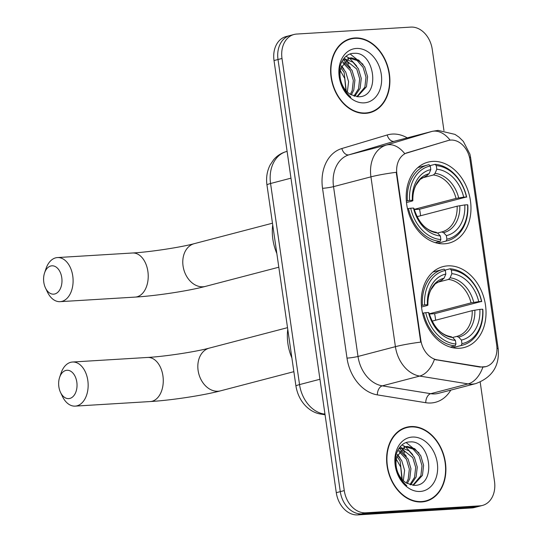 <?xml version="1.0" encoding="UTF-8"?>
<svg xmlns="http://www.w3.org/2000/svg" width="542" height="542" viewBox="0 0 542 542"><rect width="100%" height="100%" fill="white"/><g stroke="black" fill="none" stroke-linecap="round" stroke-linejoin="round"><path stroke-width="0.81" d="M447.699 265.865A41.815 31.653 75.3 0 0 443.051 266.603A41.815 31.653 75.3 0 0 422.313 312.043A41.815 31.653 75.3 0 0 459.569 348.249A41.815 31.653 75.3 0 0 464.209 347.51A41.815 31.653 75.3 0 0 484.954 302.07A41.815 31.653 75.3 0 0 447.699 265.865M432.645 161.408A41.815 31.653 75.3 0 0 428.004 162.146A41.815 31.653 75.3 0 0 407.259 207.586A41.815 31.653 75.3 0 0 444.515 243.792A41.815 31.653 75.3 0 0 449.155 243.053A41.815 31.653 75.3 0 0 469.9 197.613A41.815 31.653 75.3 0 0 432.645 161.408M450.788 140.073A21.301 16.125 75.3 0 0 448.424 140.453A21.301 16.125 75.3 0 0 448.017 140.568L407.333 152.722A21.301 16.125 75.3 0 0 396.907 174.206L420.795 339.99A21.301 16.125 75.3 0 0 437.177 359.841L480.625 366.873A21.301 16.125 75.3 0 0 485.856 366.643A21.301 16.125 75.3 0 0 496.689 345.044L470.036 160.073A21.301 16.125 75.3 0 0 450.788 140.073M354.82 37.96A38.265 28.963 75.3 0 0 350.572 38.638A38.265 28.963 75.3 0 0 331.596 80.223A38.265 28.963 75.3 0 0 365.687 113.353A38.265 28.963 75.3 0 0 369.935 112.675A38.265 28.963 75.3 0 0 388.919 71.09A38.265 28.963 75.3 0 0 354.82 37.96M350.701 39.01A38.265 28.963 75.3 0 0 348.608 39.254M410.822 426.561A38.265 28.963 75.3 0 0 406.575 427.238A38.265 28.963 75.3 0 0 387.591 468.823A38.265 28.963 75.3 0 0 421.683 501.953A38.265 28.963 75.3 0 0 425.931 501.275A38.265 28.963 75.3 0 0 444.914 459.691A38.265 28.963 75.3 0 0 410.822 426.561M406.696 427.618A38.265 28.963 75.3 0 0 404.603 427.855M443.952 130.622L432.238 49.315A23.665 17.913 75.3 0 0 410.85 27.1L296.67 34.058A23.665 17.913 75.3 0 0 294.042 34.478L286.061 36.565A23.665 17.913 75.3 0 0 274.022 60.555L336.291 492.685A23.665 17.913 75.3 0 0 357.679 514.9L471.858 507.942L475.849 506.899A23.665 17.913 75.3 0 0 478.478 506.479A23.665 17.913 75.3 0 1 475.849 506.899L361.67 513.857L475.849 506.899L479.839 505.855A23.665 17.913 75.3 0 0 482.468 505.435A23.665 17.913 75.3 0 0 494.507 481.445L480.185 382.069M336.291 492.685L340.281 491.641A23.665 17.913 75.3 0 0 361.67 513.857A23.665 17.913 75.3 0 1 340.281 491.641L278.012 59.512L340.281 491.641L344.272 490.598A23.665 17.913 75.3 0 0 365.66 512.813L479.839 505.855M290.051 35.521A23.665 17.913 75.3 0 0 278.012 59.512A23.665 17.913 75.3 0 1 290.051 35.521M485.856 366.643L479.907 367.063L434.393 359.495A27.615 17.107 99.2 0 1 419.684 376.073A31.558 23.889 -104.7 0 1 395.409 346.67A27.615 2.669 171.8 0 1 420.707 342.117L396.236 172.309A27.615 2.669 -8.2 0 0 370.938 176.855A31.558 23.889 -104.7 0 1 386.392 145.032A27.615 18.035 73.4 0 1 404.732 153.664L447.706 140.642M294.042 34.478A23.665 17.913 75.3 0 0 282.003 58.468L344.272 490.598M423.912 501.702A38.265 28.963 75.3 0 0 425.856 500.889M367.916 113.102A38.265 28.963 75.3 0 0 369.861 112.289A37.865 28.665 75.3 0 0 388.621 71.138A37.865 28.665 75.3 0 0 354.881 38.353A37.865 28.665 75.3 0 0 350.674 39.017A37.865 28.665 75.3 0 0 331.887 80.175A37.865 28.665 75.3 0 0 365.633 112.96A37.865 28.665 75.3 0 0 369.834 112.289L365.843 113.332A37.865 28.665 75.3 0 1 365.823 113.339M471.858 507.942A23.665 17.913 75.3 0 0 474.487 507.522L482.468 505.435M348.73 64.044A39.444 29.857 75.3 0 0 346.094 60.108M345.559 59.396A39.444 29.857 75.3 0 0 344.346 57.906M342.978 59.789L345.437 59.464M342.788 59.945L344.705 59.911M340.586 69.058A19.722 14.932 75.3 0 0 350.925 94.681L358.438 96.781C381.128 97.194 374.678 51.348 354.258 53.333C343.357 52.899 336.209 67.614 340.451 81.517C342.442 88.244 345.898 93.461 350.83 97.167C341.88 88.868 338.465 79.498 340.586 69.058L340.803 68.055L349.312 58.13L351.358 57.818L358.716 60.101L364.712 67.018L367.598 76.747L366.46 86.727L357.327 96.747M348.526 58.373L349.773 58.231L357.131 60.521L363.133 67.432L366.013 77.16L364.874 87.14L356.839 96.7M341.311 66.327L345.715 71.984L348.594 81.72L347.334 92.045M340.857 67.838L344.129 72.404L346.236 90.934M341.887 61.47L342.646 61.7M343.581 62.052L352.043 70.331L354.929 80.06L353.791 90.04L351.297 94.891M341.494 62.262L342.002 62.465M342.964 62.926L350.464 70.745L353.35 80.473L352.205 90.453L350.362 94.355M346.291 59.491L353.011 62.215L358.377 68.678L361.263 78.407L360.125 88.38L354.725 96.293M345.586 60.013L356.799 69.091L359.678 78.82L358.54 88.793L353.919 96.049M356.338 48.455A27.615 20.901 75.3 0 0 339.224 76.937A27.615 20.901 75.3 0 0 364.177 102.858A27.615 20.901 75.3 0 0 381.29 74.376A27.615 20.901 75.3 0 0 356.338 48.455M338.987 68.272L344.739 78.488L345.898 90.555M346.684 40.061A37.865 28.665 75.3 0 0 346.663 40.067L350.674 39.017M350.193 53.99L363.011 64.335M345.999 56.327L349.38 58.116M349.576 58.245L356.677 65.989M343.242 59.905L343.987 60.44M344.583 60.907L350.342 67.648M341.507 65.792L344.007 69.301M421.818 501.946A37.865 28.665 75.3 0 0 421.845 501.939L425.836 500.896A37.865 28.665 75.3 0 0 444.623 459.738A37.865 28.665 75.3 0 0 410.877 426.954A37.865 28.665 75.3 0 0 406.676 427.624A37.865 28.665 75.3 0 0 387.889 468.776A37.865 28.665 75.3 0 0 421.629 501.56A37.865 28.665 75.3 0 0 425.836 500.896M404.732 452.645A39.444 29.857 75.3 0 0 402.096 448.708M401.554 447.997A39.444 29.857 75.3 0 0 400.342 446.506M398.973 448.39L401.432 448.065M398.783 448.546L400.707 448.512M396.581 457.658A19.722 14.932 75.3 0 0 406.927 483.281L414.434 485.381C437.13 485.795 430.673 439.955 410.253 441.933C399.352 441.5 392.212 456.215 396.453 470.117C398.438 476.845 401.9 482.062 406.825 485.774C397.882 477.468 394.468 468.098 396.581 457.658L396.805 456.655L405.308 446.737L407.354 446.418L414.718 448.708L420.714 455.619L423.593 465.348L422.455 475.327L413.322 485.347M404.528 446.974L405.775 446.838L413.133 449.122L419.129 456.032L422.015 465.768L420.87 475.74L412.835 485.3M397.313 454.928L401.71 460.592L404.596 470.321L403.329 480.646M396.852 456.439L400.125 461.005L402.239 479.534M397.882 450.077L398.641 450.3M399.583 450.653L408.045 458.932L410.931 468.661L409.786 478.64L407.299 483.491M397.489 450.863L397.997 451.066M398.966 451.527L406.459 459.345L409.346 469.074L408.207 479.053L406.358 482.956M402.293 448.099L409.007 450.815L414.379 457.279L417.265 467.008L416.121 476.98L410.721 484.894M401.581 448.613L412.794 457.692L415.68 467.421L414.542 477.394L409.915 484.65M412.333 437.055A27.615 20.901 75.3 0 0 395.22 465.537A27.615 20.901 75.3 0 0 420.172 491.458A27.615 20.901 75.3 0 0 437.286 462.976A27.615 20.901 75.3 0 0 412.333 437.055M394.989 456.872L400.741 467.089L401.9 479.155M402.686 428.668A37.865 28.665 75.3 0 0 402.659 428.668L406.676 427.624M406.188 442.59L419.007 452.936M401.995 444.928L405.375 446.716M405.572 446.845L412.672 454.596M399.237 448.505L399.982 449.04M400.585 449.508L406.337 456.249M397.51 454.392L400.01 457.902M43.807 282.328A14.2 9.18 -93.5 0 0 45.487 287.992A14.2 9.18 -93.5 0 0 56.686 293.141A14.2 9.18 -93.5 0 0 61.761 277.633A14.2 9.18 -93.5 0 0 53.915 266.02A14.2 9.18 -93.5 0 0 44.566 272.917A14.2 9.18 -93.5 0 0 43.807 282.328M44.566 272.917L46.016 268.622A22.087 14.275 86.5 0 1 57.452 257.565A22.087 14.275 86.5 0 1 72.757 275.966A22.087 14.275 86.5 0 1 60.135 301.664A22.087 14.275 86.5 0 1 47.439 292.077L45.487 287.992M406.344 201.048L409.576 200.445A37.554 28.428 75.3 0 1 430.273 165.994L430.795 169.592A33.922 25.677 75.3 0 0 412.354 200.276L412.841 200.703L411.967 201.109L406.48 202.545M426.913 175.479L429.04 173.731L430.795 169.592M429.962 165.662L435.063 164.328L436.283 165.628A37.554 28.428 75.3 0 1 466.466 196.983L419.528 209.246L414.257 209.564M420.551 215.763A37.473 28.367 75.3 0 0 419.528 209.246M446.113 241.034A39.132 29.62 75.3 0 0 447.482 240.716A39.132 29.62 75.3 0 0 467.8 204.944L467.583 204.754A37.554 28.428 75.3 0 1 446.886 239.205L446.113 241.034L437.59 243.256M435.273 242.66L440.104 241.4L440.876 239.571A37.554 28.428 75.3 0 1 410.694 208.223L408.485 208.555A39.132 29.62 75.3 0 0 440.104 241.4M408.485 208.555L407.516 208.805M430.273 165.994L429.054 164.693A39.132 29.62 75.3 0 0 427.685 165.005A39.132 29.62 75.3 0 0 407.367 200.784M446.886 239.205L446.371 235.607A33.922 25.677 75.3 0 0 464.806 204.923L467.583 204.754M410.694 208.223L413.478 208.047A33.922 25.677 75.3 0 0 440.361 235.973L440.876 239.571M412.354 200.276L409.576 200.445M464.806 204.923L457.143 206.197L417.001 216.692M440.361 235.973L437.584 233.019L441.669 231.962L443.593 232.647L446.371 235.607M436.256 232.288C425.992 230.689 418.566 222.762 413.98 208.501L413.478 208.047M441.669 231.962L441.94 231.895A29.187 22.1 75.3 0 0 457.143 206.197M413.959 208.474A30.345 22.974 75.3 0 0 437.584 233.019L435.66 232.328M429.04 173.731A30.345 22.974 75.3 0 0 412.841 200.703L412.862 200.736C412.672 194.802 413.695 189.632 415.924 185.215L420.158 179.402L427.171 175.412A29.187 22.1 75.3 0 1 427.442 175.344M272.714 224.889A43.394 32.845 75.3 0 0 276.833 253.487M466.676 197.166A39.132 29.62 75.3 0 0 435.063 164.328M466.466 196.983L463.688 197.153A33.922 25.677 75.3 0 0 436.805 169.226L436.283 165.628M414.203 209.361L456.025 198.426L463.688 197.153M436.805 169.226L435.05 173.365L433.451 174.978L421.784 178.027M58.861 386.785A14.2 9.18 -93.5 0 0 60.541 392.449A14.2 9.18 -93.5 0 0 71.74 397.598A14.2 9.18 -93.5 0 0 76.815 382.09A14.2 9.18 -93.5 0 0 68.963 370.477A14.2 9.18 -93.5 0 0 59.62 377.374A14.2 9.18 -93.5 0 0 58.861 386.785M59.62 377.374L61.063 373.079A22.087 14.275 86.5 0 1 72.506 362.022A22.087 14.275 86.5 0 1 87.811 380.423A22.087 14.275 86.5 0 1 75.189 406.121A22.087 14.275 86.5 0 1 62.493 396.534L60.541 392.449M421.398 305.505L424.63 304.902A37.554 28.428 75.3 0 1 445.328 270.451L445.842 274.049A33.922 25.677 75.3 0 0 427.408 304.733L427.895 305.16L427.015 305.566L421.534 307.002M441.967 279.936L444.094 278.188L445.842 274.049M445.016 270.112L450.111 268.785L451.337 270.085A37.554 28.428 75.3 0 1 481.52 301.44L434.576 313.703L429.311 314.021M435.605 320.22A37.473 28.367 75.3 0 0 434.576 313.703M461.167 345.484A39.132 29.62 75.3 0 0 462.536 345.173A39.132 29.62 75.3 0 0 482.847 309.394L482.637 309.211A37.554 28.428 75.3 0 1 461.94 343.662L461.167 345.484L452.645 347.713M450.327 347.117L455.158 345.85L455.93 344.028A37.554 28.428 75.3 0 1 425.748 312.673L423.539 313.012A39.132 29.62 75.3 0 0 455.158 345.85M423.539 313.012L422.57 313.262M445.328 270.451L444.101 269.15A39.132 29.62 75.3 0 0 442.733 269.462A39.132 29.62 75.3 0 0 422.421 305.241M461.94 343.662L461.418 340.064A33.922 25.677 75.3 0 0 479.86 309.38L482.637 309.211M425.748 312.673L428.526 312.504A33.922 25.677 75.3 0 0 455.409 340.43L455.93 344.028M427.408 304.733L424.63 304.902M479.86 309.38L472.197 310.654L432.055 321.149M452.645 337.483L456.716 336.419L458.647 337.104L461.418 340.064M451.31 336.745C441.046 335.146 433.614 327.212 429.027 312.958L428.526 312.504M455.409 340.43L452.638 337.47L450.707 336.785M456.716 336.419L456.994 336.352A29.187 22.1 75.3 0 0 472.197 310.654M444.094 278.188A30.345 22.974 75.3 0 0 427.895 305.16L427.909 305.193C427.726 299.259 428.742 294.089 430.971 289.672L435.212 283.859L442.225 279.868A29.187 22.1 75.3 0 1 442.496 279.801M287.761 329.346A43.394 32.845 75.3 0 0 291.887 357.944M481.73 301.623A39.132 29.62 75.3 0 0 450.111 268.785M481.52 301.44L478.735 301.609A33.922 25.677 75.3 0 0 451.852 273.683L451.337 270.085M429.25 313.818L471.079 302.883L478.735 301.609M451.852 273.683L450.104 277.822L448.505 279.435L436.832 282.484M448.017 140.568L447.292 140.757M396.907 174.206L396.412 174.334M407.333 152.722L406.608 152.912M420.795 339.99L420.301 340.119M437.177 359.841L436.459 360.03M480.625 366.873L479.907 367.063M450.781 390.125A39.444 29.857 -104.7 0 1 431.066 402.984A39.444 29.857 -104.7 0 1 425.761 402.713L377.347 394.881A39.444 29.857 -104.7 0 1 347.009 358.12L322.537 188.311A39.444 29.857 -104.7 0 1 341.853 148.528L387.184 134.978A39.444 29.857 -104.7 0 1 407.266 137.871M434.935 393.905A31.558 23.889 75.3 0 0 438.437 393.35L475.842 383.567A31.558 23.889 -104.7 0 1 472.339 384.129A31.558 23.889 -104.7 0 1 468.098 383.912L419.684 376.073L382.279 385.857L430.694 393.688A31.558 23.889 75.3 0 0 434.935 393.905M341.853 148.528A7.886 5.156 -106.6 0 0 348.987 154.816L386.392 145.032L431.723 131.489A31.558 23.889 -104.7 0 1 432.326 131.32L394.922 141.096A31.558 23.889 75.3 0 0 394.319 141.266L348.987 154.816A31.558 23.889 75.3 0 0 333.533 186.638L358.005 356.453A31.558 23.889 75.3 0 0 382.279 385.857A7.886 4.892 -80.8 0 0 377.347 394.881M450.084 140.141A27.615 18.035 73.4 0 0 431.723 131.489L394.319 141.266A7.886 5.156 -106.6 0 1 387.184 134.978M496.967 348.33A27.615 2.669 -8.2 0 1 498.193 348.919L470.639 157.729A27.615 2.669 171.8 0 0 469.453 157.146M347.009 358.12A7.886 0.759 -8.2 0 0 358.005 356.453L395.409 346.67L370.938 176.855L333.533 186.638A7.886 0.759 -8.2 0 1 322.537 188.311M482.861 367.178A27.615 17.107 99.2 0 1 468.098 383.912L430.694 393.688A7.886 4.892 -80.8 0 0 425.761 402.713M282.003 58.468L274.022 60.555M365.66 512.813L357.679 514.9M285.79 151.733A15.779 10.305 73.4 0 1 286.013 151.672A31.558 23.889 75.3 0 0 270.566 183.501L299.543 384.596A31.558 23.889 75.3 0 0 323.818 414A15.779 9.776 99.2 0 1 321.182 414.142C310.451 412.76 298.791 402.882 295.946 386.114L266.969 185.018C265.959 177.871 267.01 171.197 270.126 164.985L273.635 159.748C276.942 155.879 280.993 153.21 285.79 151.733L287.111 151.387M266.969 185.018A15.779 1.524 -8.2 0 1 270.566 183.501L290.973 178.162M324.983 414.19L323.818 414L324.915 413.715M295.946 386.114A15.779 1.524 -8.2 0 1 299.543 384.596L319.949 379.258M147.878 271.386A22.087 14.275 -93.5 0 0 132.566 252.992C149.673 252.071 180.852 247.308 194.3 243.649A22.087 16.721 -104.7 0 0 183.067 266.041A22.087 16.721 -104.7 0 0 203.026 286.779A22.087 16.721 -104.7 0 0 205.479 286.386C188.054 291.013 155.811 295.885 135.256 297.091A22.087 14.275 -93.5 0 0 147.878 271.386M443.593 232.647A30.345 22.974 75.3 0 0 459.799 205.682M458.674 197.911A30.345 22.974 75.3 0 0 435.05 173.365M456.025 198.426A29.187 22.1 75.3 0 0 433.451 174.978M162.925 375.843A22.087 14.275 -93.5 0 0 147.62 357.449C164.727 356.528 195.906 351.765 209.354 348.099A22.087 16.721 -104.7 0 0 198.115 370.498A22.087 16.721 -104.7 0 0 218.08 391.236A22.087 16.721 -104.7 0 0 220.533 390.843C203.101 395.464 170.859 400.342 150.303 401.547A22.087 14.275 -93.5 0 0 162.925 375.843M458.647 337.104A30.345 22.974 75.3 0 0 474.846 310.139M429.013 312.93A30.345 22.974 75.3 0 0 452.638 337.47M473.728 302.368A30.345 22.974 75.3 0 0 450.104 277.822M471.079 302.883A29.187 22.1 75.3 0 0 448.505 279.435M448.424 140.453L447.672 140.649M470.639 157.729L469.934 154.199L463.335 141.381L458.999 137.14L454.975 134.389L438.065 130.398L432.326 131.32M475.842 383.567C492.231 377.422 499.677 365.87 498.193 348.919M325.065 414.772L321.182 414.142M347.727 58.55L349.312 58.13M403.722 447.15L405.308 446.737M135.256 297.091L60.135 301.664M278.812 267.213L205.479 286.386M437.692 243.277L447.482 240.716M417.889 167.566L427.685 165.005M132.566 252.992L57.452 257.565M272.47 223.202L194.3 243.649M150.303 401.547L75.189 406.121M293.866 371.67L220.533 390.843M452.739 347.734L462.536 345.173M432.943 272.023L442.733 269.462M147.62 357.449L72.506 362.022M287.524 327.659L209.354 348.099"/></g></svg>
